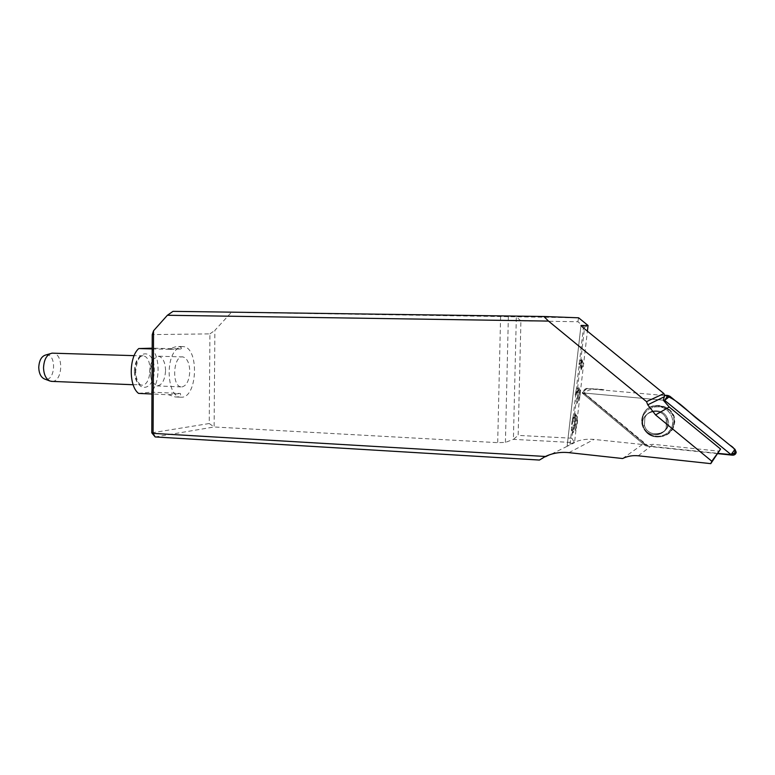 <?xml version="1.0" encoding="UTF-8"?>
<svg xmlns="http://www.w3.org/2000/svg" width="775" height="775" viewBox="0 0 775 775"><rect width="100%" height="100%" fill="white"/><g stroke="black" fill="none" stroke-linecap="round" stroke-linejoin="round"><path stroke-width="0.58" stroke-dasharray="3.88 2.91" d="M151.784 432.828L209.24 423.528L209.928 333.88L152.239 334.597M182.018 397.226L180.207 397.188C167.943 396.597 164.823 360.055 176.312 349.603C178.628 347.278 181.03 346.28 183.53 346.628C199.097 347.888 197.615 396.567 182.018 397.226M576.648 388.895L578.925 387.8C579.816 388.856 579.671 391.482 578.499 395.676L577.666 387.946L576.648 388.895L578.092 388.091L578.47 392.102M578.499 395.676L576.668 403.785L577.637 396.974L577.598 391.423L577.036 391.423C576.493 391.356 575.893 392.586 575.234 395.143L576.309 389.389M580.087 360.472L582.122 359.842L581.899 364.269L580.892 359.871L580.087 360.472L581.279 360.075L581.618 362.148M581.899 364.269L581.085 369.937L580.833 363.562L580.31 363.058L578.993 364.192L579.768 360.782M155.155 436.945L214.113 426.977L497.695 442.661L505.416 442.399L513.408 439.347L574.537 442.641L567.106 446.323L569.993 444.385C577.365 440.258 585.387 438.611 594.047 439.435L642.388 444.492L644.296 443.639L584.679 393.913L582.17 392.867L663.322 400.2M571.824 438.214L518.155 435.395L520.916 320.85L577.888 321.732L584.612 327.205L571.824 438.214L574.537 442.641L587.402 331.177M574.343 429.195L575.35 421.028L574.566 413.559L575.253 413.763C577.017 416.621 576.716 421.765 574.343 429.195C573.558 432.033 572.832 433.399 572.173 433.302L571.524 426.86L572.076 430.784L573.19 429.553L574.566 423.576L574.672 417.783L574.033 417.25C573.122 417.541 572.357 420.002 571.708 424.642L571.921 422.065C572.696 417.454 573.577 414.615 574.566 413.559M664.592 400.317L582.17 392.867L586.84 388.643L664.64 395.55M586.84 388.643C583.585 389.35 582.858 391.113 584.679 393.913M622.606 458.529L642.388 444.492M644.296 443.639L644.403 444.927L653.383 444.337L719.626 451.234M577.888 321.732L578.605 317.798L172.99 311.356M539.429 460.059L567.116 446.323L580.979 325.616L567.106 446.323M209.24 423.528L214.113 426.977L214.878 330.363L231.018 312.742M209.928 333.88L214.878 330.363M520.916 320.85L516.324 316.927L513.408 439.347L518.155 435.395M584.612 327.205L588.06 325.49M643.037 414.983C640.809 420.98 641.778 426.483 645.962 431.501C654.652 442.099 674.134 435.976 674.347 422.365L674.366 421.939C675.713 404.908 648.723 399.115 643.037 414.983M644.403 444.927L582.132 392.973L645.362 445.732L718.105 453.375M666.258 427.81L666.219 418.694C661.007 405.151 638.678 412.523 643.279 426.124C645.74 436.674 662.48 437.991 666.258 427.81C662.48 437.991 645.74 436.674 643.279 426.124C638.678 412.523 661.007 405.151 666.219 418.694L666.258 427.81M579.099 364.502L581.87 362.506C583.168 363 582.877 365.374 580.979 369.636M581.085 369.937C582.984 365.877 583.527 363.233 582.722 362.002C581.977 361.421 580.727 362.148 578.993 364.192M577.627 396.199L577.54 397.43M577.259 391.627L578.46 391.714L577.607 393.08M575.234 395.143C576.639 392.16 577.898 390.581 579.022 390.397C580.843 392.373 580.039 396.703 576.6 403.368M576.668 403.785C579.981 397.575 581.027 392.925 579.816 389.835C578.615 389.195 577.065 390.813 575.166 394.707M578.46 391.714L577.598 391.423M573.461 428.362L573.597 429.621L573.054 429.573M574.391 417.812L575.467 417.919L575.651 423.77L574.042 425.863M571.708 424.642C572.522 419.759 573.791 416.921 575.505 416.146C579.487 415.264 575.825 434.484 572.57 431.559L571.524 426.86M571.32 429.427L573.18 432.557C576.368 432.421 579.225 417.405 576.416 415.584C574.788 414.867 573.297 417.018 571.921 422.065M575.186 414.993L575.35 421.028M575.467 417.919L574.672 417.783M575.651 423.77L574.566 423.576M151.173 348.149C160.473 356.045 160.318 383.102 150.97 392.169L180.439 393.458C181.079 395.977 179.364 397.149 175.276 396.965L168.466 394.737L151.958 394M152.171 348.934L169.463 349.312C173.532 347.219 176.574 346.28 178.608 346.502C180.817 346.88 181.708 347.675 181.263 348.895L152.171 348.178M138.57 393.409L150.97 392.169M52.264 381.397C62.852 381.465 63.802 353.913 53.233 353.177M46.132 354.882C57.292 353.545 55.18 383.218 44.408 378.946M182.077 386.928C186.707 385.572 189.265 380.389 189.759 371.38C189.478 363.117 187.24 358.302 183.045 356.946C173.358 354.64 171.275 386.144 181.079 386.899L182.077 386.928M165.569 370.518C165.269 362.332 162.963 357.556 158.642 356.2L153.237 359.116C151.028 362.293 149.866 366.449 149.759 371.603L151.745 381.407L156.666 385.892C161.946 385.485 164.92 380.36 165.569 370.518M587.188 388.323L582.17 392.867L584.873 393.991C582.916 390.978 583.691 389.079 587.188 388.323L604.035 389.815C595.491 388.149 588.806 389.166 584.011 392.867L648.627 446.381L646.747 445.596L584.873 393.991M717.902 453.656L648.617 446.381L717.902 453.656M673.485 427.345C669.416 437.933 653.47 440.219 646.108 431.423C641.903 426.366 640.925 420.825 643.163 414.799C648.985 398.592 676.546 404.889 674.696 422.23L673.485 427.345M733.518 455.128L732.404 455.187M569.993 444.385L583.391 327.903M638.28 455.797L653.383 444.337M500.592 316.52L497.695 442.661M505.416 442.399L508.361 316.665M568.937 452.648L594.047 439.435M642.853 415.245C648.578 399.309 675.693 405.499 673.872 422.559C673.659 436.034 654.362 442.108 645.749 431.607C641.613 426.637 640.644 421.174 642.853 415.245C640.644 421.174 641.613 426.637 645.749 431.607C654.362 442.108 673.659 436.034 673.872 422.559C675.693 405.499 648.578 399.309 642.853 415.245M643.211 415.642C641.148 422.675 642.94 428.682 648.597 433.651C656.58 438.882 667.827 435.947 671.818 427.49C673.93 420.389 672.109 414.344 666.374 409.355C658.285 404.162 647.115 407.243 643.211 415.642C646.805 409.229 652.395 406.265 659.98 406.739C669.406 408.696 675.17 418.762 671.818 427.49C668.147 433.932 662.518 436.868 654.943 436.306C645.575 434.252 639.947 424.303 643.211 415.642M667.275 427.093C663.516 437.197 646.893 435.899 644.442 425.417L644.877 417.812C648.307 408.415 663.603 408.493 667.227 418.035L667.275 427.093L667.227 418.035C663.603 408.493 648.307 408.415 644.877 417.812L644.442 425.417C646.893 435.899 663.516 437.197 667.275 427.093M135.257 371.235C135.228 393.933 154.448 391.859 154.312 369.966C154.661 348.014 135.392 348.498 135.257 371.235M134.327 371.031C135.015 361.315 137.979 356.277 143.239 355.919C153.44 356.771 151.406 387.229 141.282 385.068C136.991 383.78 134.676 379.101 134.327 371.031M180.711 348.963L168.718 349.389M168.466 394.737L180.439 393.458M646.747 445.596L645.362 445.732L648.617 446.381M674.696 422.23L673.872 422.559C673.572 436.034 654.294 442.099 645.749 431.607C654.294 442.099 673.572 436.034 673.872 422.559L674.347 422.365M644.442 425.417C648.501 440.946 674.889 432.75 667.227 418.035L666.219 418.694L667.227 418.035C674.889 432.75 648.501 440.946 644.442 425.417L643.279 426.124L644.442 425.417M580.31 363.058L581.87 362.506M582.722 362.002L582.102 359.823M581.599 359.677L581.105 360.036M577.036 391.423L579.022 390.397M579.816 389.835L578.886 387.771M572.076 430.784L572.57 431.559M574.033 417.25L575.505 416.146M576.416 415.584L575.234 413.743M573.18 432.557L572.173 433.302M175.276 396.965L180.207 397.188M178.608 346.502L183.53 346.628M133.155 384.739L140.314 384.613C141.089 385.969 135.557 380.835 135.693 371.186C137.621 352.799 144.237 355.793 142.958 355.773L134.153 355.647M49.92 353.778L52.041 353.158M169.463 349.312L181.263 348.895M183.045 356.946L158.642 356.2M181.079 386.899L156.666 385.892M153.237 359.116L150.03 370.779L151.745 381.407M645.372 445.732L647.319 445.983"/><path stroke-width="1.16" d="M153.557 330.76L153.072 433.37L151.784 432.828L152.239 334.597L153.557 330.76L167.4 315.26L548.497 321.082L646.515 401.644L647.745 404.812L655.563 414.916L711.818 461.241L720.585 449.045L669.222 407.03L663.322 400.2L664.64 395.55L663.913 393.584L583.391 327.903L580.988 325.461L588.06 325.49L578.605 317.798L543.837 316.491L172.99 311.356L167.4 315.26M587.402 331.177L588.06 325.49M711.818 461.241L710.772 463.644L638.28 455.797C632.72 455.235 627.498 456.146 622.606 458.529L568.937 452.648C560.606 451.796 552.749 453.065 545.368 456.475L153.072 433.37L155.155 436.945L539.429 460.059L545.368 456.475M710.772 463.644L720.585 449.045M646.515 401.644L663.913 393.584M548.497 321.082L543.837 316.491M151.784 432.828L155.155 436.945M152.171 348.178L138.754 348.556L152.171 348.934M151.958 394L138.57 393.409C128.747 386.173 128.844 357.168 138.754 348.556M134.153 355.647L52.041 353.158C46.878 354.417 44.039 359.28 43.526 367.747C43.817 374.683 45.996 379.12 50.055 381.058L52.264 381.397M50.055 381.058L44.408 378.946C40.891 377.26 39.002 373.434 38.75 367.466C39.186 360.172 41.647 355.977 46.132 354.882L49.92 353.778M718.105 453.375L731.048 454.615L664.592 400.317L667.972 395.492L669.871 396.257L734.981 449.326L736.231 452.242C735.824 454.228 734.545 455.206 732.404 455.187L717.902 453.656L730.999 454.722M733.518 455.128C736.163 451.389 734.991 448.095 730.011 445.276L702.896 423.169C689.769 414.16 679.113 400.113 664.485 395.182L667.972 395.492M655.563 414.916L669.222 407.03M731.048 454.615L734.981 449.326M669.871 396.257L664.621 400.326M664.252 396.781L647.745 404.812M51.227 381.358L133.155 384.739M731.067 454.673L736.231 452.242"/></g></svg>
